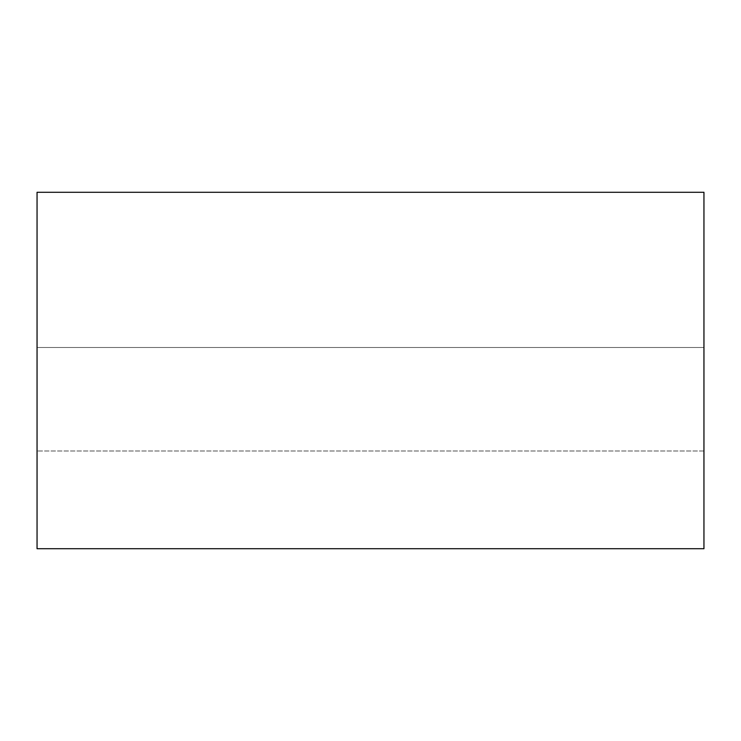 <?xml version="1.0" encoding="UTF-8"?>
<svg xmlns="http://www.w3.org/2000/svg" width="741" height="741" viewBox="0 0 741 741"><rect width="100%" height="100%" fill="white"/><g stroke="black" fill="none" stroke-linecap="round" stroke-linejoin="round"><path stroke-width="0.56" stroke-dasharray="3.71 2.78" d="M37.05 548.72L703.95 548.72L37.05 548.72L37.05 192.28L703.95 192.28L703.95 548.72L703.95 192.28L37.05 192.28L37.05 548.72M703.95 347.501L703.95 450.991L703.95 347.501L703.95 450.991L703.95 347.501L703.95 450.991L703.95 347.501L37.05 347.501L37.05 450.991L37.05 347.501L37.05 450.991L37.05 347.501L37.05 450.991L37.05 347.501L703.95 347.501L703.95 450.991L703.95 347.501L37.05 347.501L37.05 450.991L37.05 347.501L703.95 347.501M703.95 450.991L37.05 450.991L703.95 450.991"/><path stroke-width="1.11" d="M703.95 548.72L37.05 548.72L703.95 548.72L703.95 192.28L37.05 192.28L703.95 192.28L703.95 548.72M37.05 192.28L37.05 548.72L37.05 192.28"/></g></svg>
